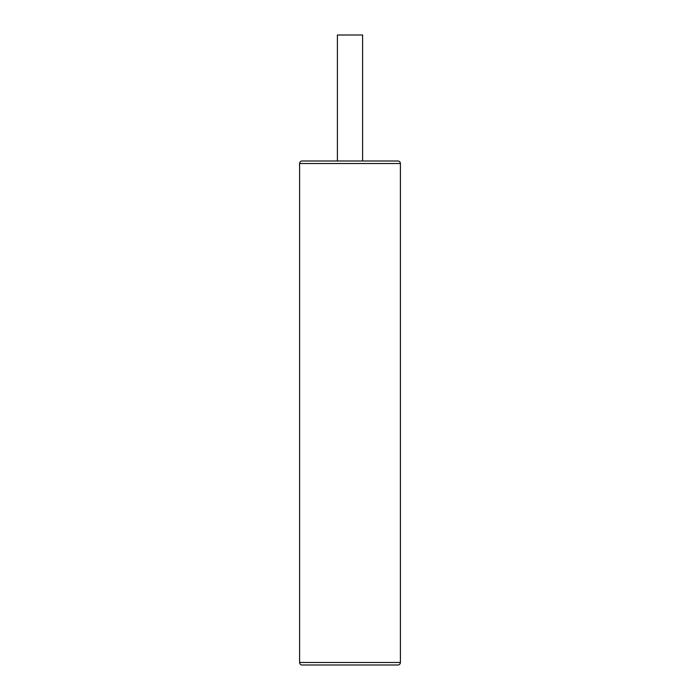 <?xml version="1.0" encoding="UTF-8"?>
<svg xmlns="http://www.w3.org/2000/svg" width="700" height="700" viewBox="0 0 700 700"><rect width="100%" height="100%" fill="white"/><g stroke="black" fill="none" stroke-linecap="round" stroke-linejoin="round"><path stroke-width="1.05" d="M299.6 163.52A2.52 2.52 0 0 1 302.12 161L397.88 161A2.52 2.52 0 0 1 400.4 163.52L400.4 662.48L299.6 662.48L299.6 163.52L400.4 163.52M337.4 161L337.4 35L362.6 35L362.6 161M302.12 665L397.88 665L302.12 665A2.52 2.52 0 0 1 299.6 662.48M397.88 665A2.52 2.52 0 0 0 400.4 662.48M357.56 665L365.12 665L357.56 665M391.58 665L365.12 665M342.44 665L334.88 665M308.42 665L316.015 665M348.486 665L319.795 665"/></g></svg>
